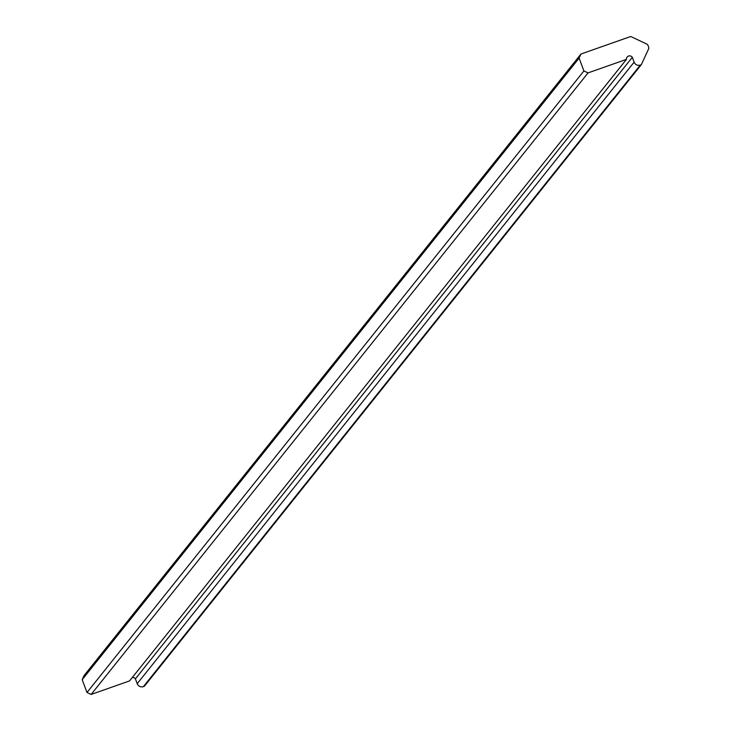 <?xml version="1.0" encoding="UTF-8"?>
<svg xmlns="http://www.w3.org/2000/svg" width="731" height="731" viewBox="0 0 731 731"><rect width="100%" height="100%" fill="white"/><g stroke="black" fill="none" stroke-linecap="round" stroke-linejoin="round"><path stroke-width="1.1" d="M630.862 36.55A4.861 4.761 38.6 0 0 629.939 36.778L580.99 54.021L579.107 58.105L583.905 70.944L588.044 72.899L626.485 59.357A3.244 3.171 -141.4 0 1 632.315 57.301L634.124 62.135A4.861 4.761 38.6 0 0 640.329 65.068L640.493 65.013A4.861 4.761 38.6 0 0 641.352 64.611L648.808 48.447A7.301 7.146 38.6 0 0 647.264 44.308L630.862 36.55M132.329 677.454A3.244 3.171 -141.4 0 1 135.399 678.852L137.209 683.686A4.861 4.761 38.6 0 0 143.413 686.619L143.578 686.564A4.861 4.761 38.6 0 0 144.446 686.162L641.352 64.611M135.399 678.852L632.315 57.301M580.99 54.021L84.074 675.572L82.192 679.656L86.989 692.495L91.128 694.45L129.57 680.908L626.485 59.357M91.128 694.45L588.044 72.899M86.989 692.495L583.905 70.944M82.192 679.656L579.107 58.105M143.578 686.564L640.493 65.013M143.413 686.619L640.329 65.068M137.209 683.686L634.124 62.135"/></g></svg>
